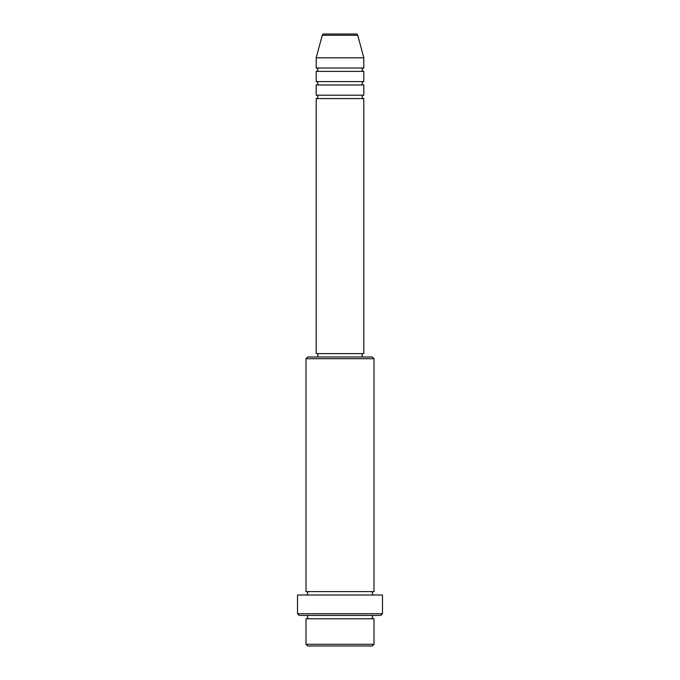 <?xml version="1.0" encoding="UTF-8"?>
<svg xmlns="http://www.w3.org/2000/svg" width="680" height="680" viewBox="0 0 680 680"><rect width="100%" height="100%" fill="white"/><g stroke="black" fill="none" stroke-linecap="round" stroke-linejoin="round"><path stroke-width="0.51" stroke-dasharray="3.4 2.55" d="M316.2 98.6L363.8 98.6M316.2 95.2L363.8 95.2M316.2 85L363.8 85M316.2 81.6L363.8 81.6M316.2 71.4L363.8 71.4M316.2 68L363.8 68M306 618.8L374 618.8M374 615.4L306 615.4L374 615.4M306 591.6L374 591.6M306 595L374 595L306 595M362.1 353.6L317.9 353.6L362.1 353.6M362.1 357L317.9 357L362.1 357M316.2 57.8L363.8 57.8M356.116 34L323.884 34M307.7 646L372.3 646M374 644.3L306 644.3M299.2 615.4L380.8 615.4M297.5 595L382.5 595M382.5 613.7L297.5 613.7M306 358.7L374 358.7M372.3 357L307.7 357M316.2 353.6L363.8 353.6M322.243 35.258L357.756 35.258"/><path stroke-width="1.02" d="M357.756 35.258L322.243 35.258A1.7 1.7 0 0 1 323.884 34L356.116 34A1.7 1.7 0 0 1 357.756 35.258L363.8 57.8L316.2 57.8L316.2 68A1.7 1.7 0 0 1 317.9 69.7A1.7 1.7 0 0 1 316.2 71.4L316.2 81.6A1.7 1.7 0 0 1 317.9 83.3A1.7 1.7 0 0 1 316.2 85L316.2 95.2A1.7 1.7 0 0 1 317.9 96.9A1.7 1.7 0 0 1 316.2 98.6L316.2 353.6L363.8 353.6L363.8 98.6L316.2 98.6M363.8 57.8L363.8 68A1.7 1.7 0 0 0 362.1 69.7A1.7 1.7 0 0 0 363.8 71.4L363.8 81.6A1.7 1.7 0 0 0 362.1 83.3A1.7 1.7 0 0 0 363.8 85L363.8 95.2A1.7 1.7 0 0 0 362.1 96.9A1.7 1.7 0 0 0 363.8 98.6M372.3 646L307.7 646L306 644.3L374 644.3L372.3 646M306 358.7L307.7 357L372.3 357L374 358.7L306 358.7L306 591.6A1.7 1.7 0 0 1 307.7 593.3A1.7 1.7 0 0 1 306 595M380.8 615.4L299.2 615.4L297.5 613.7L382.5 613.7L380.8 615.4M306 615.4A1.7 1.7 0 0 1 307.7 617.1A1.7 1.7 0 0 1 306 618.8L306 644.3M374 615.4A1.7 1.7 0 0 0 372.3 617.1A1.7 1.7 0 0 0 374 618.8L306 618.8M374 358.7L374 591.6A1.7 1.7 0 0 0 372.3 593.3A1.7 1.7 0 0 0 374 595M363.8 85L316.2 85M363.8 95.2L316.2 95.2M317.9 353.6L317.9 357M362.1 353.6L362.1 357M374 591.6L306 591.6M382.5 613.7L382.5 595L297.5 595L297.5 613.7M374 618.8L374 644.3M322.243 35.258L316.2 57.8M363.8 68L316.2 68M363.8 71.4L316.2 71.4M363.8 81.6L316.2 81.6"/></g></svg>
